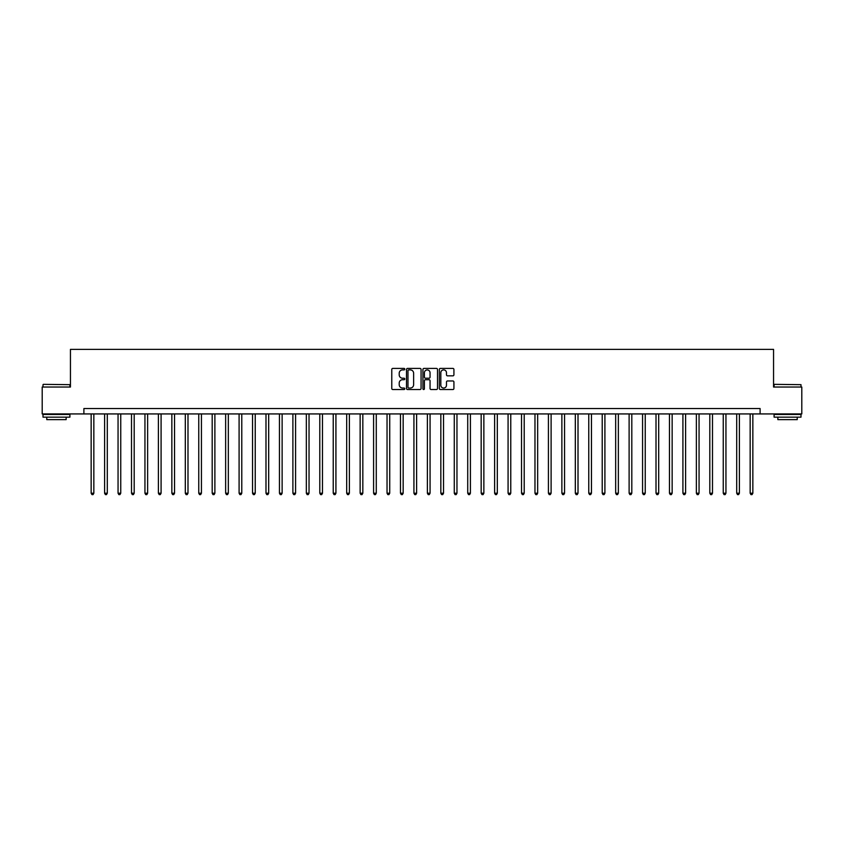 <?xml version="1.0" encoding="UTF-8"?>
<svg xmlns="http://www.w3.org/2000/svg" width="844" height="844" viewBox="0 0 844 844"><rect width="100%" height="100%" fill="white"/><g stroke="black" fill="none" stroke-linecap="round" stroke-linejoin="round"><path stroke-width="1.27" d="M404.782 369.144A0.738 0.738 0 0 0 404.044 368.406L392.829 368.406A1.055 1.055 0 0 0 391.774 369.461L391.774 388.472A1.055 1.055 0 0 0 392.829 389.527L404.044 389.527A0.738 0.738 0 0 0 404.782 388.789A0.738 0.738 0 0 0 404.044 388.05L402.599 388.05A3.376 3.376 0 0 1 399.212 384.664L399.212 383.081A3.376 3.376 0 0 1 402.599 379.705L404.044 379.705A0.738 0.738 0 0 0 404.782 378.967A0.738 0.738 0 0 0 404.044 378.228L402.599 378.228A3.376 3.376 0 0 1 399.212 374.841L399.212 373.259A3.376 3.376 0 0 1 402.599 369.883L404.044 369.883A0.738 0.738 0 0 0 404.782 369.144M452.869 375.844A1.055 1.055 0 0 0 453.924 374.789L453.924 369.461A1.055 1.055 0 0 0 452.869 368.406L440.399 368.406A1.055 1.055 0 0 0 439.344 369.461L439.344 388.472A1.055 1.055 0 0 0 440.399 389.527L452.869 389.527A1.055 1.055 0 0 0 453.924 388.472L453.924 382.026A1.055 1.055 0 0 0 452.869 380.971L447.531 380.971A1.055 1.055 0 0 0 446.476 382.026L446.476 385.223A2.827 2.827 0 0 1 443.649 388.05A2.827 2.827 0 0 1 440.821 385.223L440.821 372.71A2.827 2.827 0 0 1 443.649 369.883A2.827 2.827 0 0 1 446.476 372.71L446.476 374.789A1.055 1.055 0 0 0 447.531 375.844L452.869 375.844M83.894 413.929L42.2 413.929L42.2 387.037L70.442 387.037L70.442 349.374L773.558 349.374L773.558 387.037L801.8 387.037L801.8 413.929L760.106 413.929L760.106 408.549L83.894 408.549L83.894 413.929L760.106 413.929M421.072 369.461A1.055 1.055 0 0 0 420.017 368.406L407.557 368.406A1.055 1.055 0 0 0 406.502 369.461L406.502 388.472A1.055 1.055 0 0 0 407.557 389.527L420.017 389.527A1.055 1.055 0 0 0 421.072 388.472L421.072 369.461M423.983 368.406L436.443 368.406A1.055 1.055 0 0 1 437.498 369.461L437.498 388.472A1.055 1.055 0 0 1 436.443 389.527L431.105 389.527A1.055 1.055 0 0 1 430.05 388.472L430.05 380.76A1.055 1.055 0 0 0 428.995 379.705L425.46 379.705A1.055 1.055 0 0 0 424.405 380.76L424.405 388.789A0.738 0.738 0 0 1 423.667 389.527A0.738 0.738 0 0 1 422.928 388.789L422.928 369.461A1.055 1.055 0 0 1 423.983 368.406M408.718 369.883A0.738 0.738 0 0 0 407.979 370.621L407.979 387.301A0.738 0.738 0 0 0 408.718 388.05L410.247 388.05A3.376 3.376 0 0 0 413.634 384.664L413.634 373.259A3.376 3.376 0 0 0 410.247 369.883L408.718 369.883M430.05 372.763A2.827 2.827 0 0 0 427.233 369.936A2.827 2.827 0 0 0 424.405 372.763L424.405 377.173A1.055 1.055 0 0 0 425.46 378.228L428.995 378.228A1.055 1.055 0 0 0 430.05 377.173L430.05 372.763M91.152 413.929L91.152 493.223L93.842 493.223L93.842 413.929M93.842 493.223L93.04 494.626L91.964 494.626L91.152 493.223M104.603 413.929L104.603 493.223L107.293 493.223L107.293 413.929M107.293 493.223L106.481 494.626L105.416 494.626L104.603 493.223M118.055 413.929L118.055 493.223L120.745 493.223L120.745 413.929M120.745 493.223L119.932 494.626L118.856 494.626L118.055 493.223M131.506 413.929L131.506 493.223L134.196 493.223L134.196 413.929M134.196 493.223L133.384 494.626L132.308 494.626L131.506 493.223M144.946 413.929L144.946 493.223L147.637 493.223L147.637 413.929M147.637 493.223L146.835 494.626L145.759 494.626L144.946 493.223M43.329 384.347L69.904 384.664L43.329 384.347M56.453 417.158L43.002 417.158L43.002 414.467L69.904 414.467L69.904 417.158L56.453 417.158M66.138 417.158L66.138 419.637L46.768 419.637L46.768 417.158M774.423 384.347L800.998 384.664L774.423 384.347M787.547 417.158L774.096 417.158L774.096 414.467L800.998 414.467L800.998 417.158L787.547 417.158M797.232 417.158L797.232 419.637L777.862 419.637L777.862 417.158M158.398 413.929L158.398 493.223L161.088 493.223L161.088 413.929M161.088 493.223L160.286 494.626L159.21 494.626L158.398 493.223M171.849 413.929L171.849 493.223L174.539 493.223L174.539 413.929M174.539 493.223L173.727 494.626L172.651 494.626L171.849 493.223M185.3 413.929L185.3 493.223L187.99 493.223L187.99 413.929M187.99 493.223L187.178 494.626L186.102 494.626L185.3 493.223M198.751 413.929L198.751 493.223L201.431 493.223L201.431 413.929M201.431 493.223L200.629 494.626L199.553 494.626L198.751 493.223M212.192 413.929L212.192 493.223L214.882 493.223L214.882 413.929M214.882 493.223L214.081 494.626L213.005 494.626L212.192 493.223M225.643 413.929L225.643 493.223L228.334 493.223L228.334 413.929M228.334 493.223L227.532 494.626L226.456 494.626L225.643 493.223M239.095 413.929L239.095 493.223L241.785 493.223L241.785 413.929M241.785 493.223L240.973 494.626L239.896 494.626L239.095 493.223M252.546 413.929L252.546 493.223L255.236 493.223L255.236 413.929M255.236 493.223L254.424 494.626L253.348 494.626L252.546 493.223M265.987 413.929L265.987 493.223L268.677 493.223L268.677 413.929M268.677 493.223L267.875 494.626L266.799 494.626L265.987 493.223M279.438 413.929L279.438 493.223L282.128 493.223L282.128 413.929M282.128 493.223L281.326 494.626L280.25 494.626L279.438 493.223M292.889 413.929L292.889 493.223L295.579 493.223L295.579 413.929M295.579 493.223L294.778 494.626L293.701 494.626L292.889 493.223M306.34 413.929L306.34 493.223L309.031 493.223L309.031 413.929M309.031 493.223L308.218 494.626L307.142 494.626L306.34 493.223M319.792 413.929L319.792 493.223L322.482 493.223L322.482 413.929M322.482 493.223L321.669 494.626L320.593 494.626L319.792 493.223M333.232 413.929L333.232 493.223L335.923 493.223L335.923 413.929M335.923 493.223L335.121 494.626L334.045 494.626L333.232 493.223M346.684 413.929L346.684 493.223L349.374 493.223L349.374 413.929M349.374 493.223L348.572 494.626L347.496 494.626L346.684 493.223M360.135 413.929L360.135 493.223L362.825 493.223L362.825 413.929M362.825 493.223L362.013 494.626L360.937 494.626L360.135 493.223M373.586 413.929L373.586 493.223L376.276 493.223L376.276 413.929M376.276 493.223L375.464 494.626L374.388 494.626L373.586 493.223M387.037 413.929L387.037 493.223L389.728 493.223L389.728 413.929M389.728 493.223L388.915 494.626L387.839 494.626L387.037 493.223M400.478 413.929L400.478 493.223L403.168 493.223L403.168 413.929M403.168 493.223L402.366 494.626L401.29 494.626L400.478 493.223M413.929 413.929L413.929 493.223L416.619 493.223L416.619 413.929M416.619 493.223L415.818 494.626L414.742 494.626L413.929 493.223M427.38 413.929L427.38 493.223L430.071 493.223L430.071 413.929M430.071 493.223L429.258 494.626L428.182 494.626L427.38 493.223M440.832 413.929L440.832 493.223L443.522 493.223L443.522 413.929M443.522 493.223L442.71 494.626L441.634 494.626L440.832 493.223M454.272 413.929L454.272 493.223L456.963 493.223L456.963 413.929M456.963 493.223L456.161 494.626L455.085 494.626L454.272 493.223M467.724 413.929L467.724 493.223L470.414 493.223L470.414 413.929M470.414 493.223L469.612 494.626L468.536 494.626L467.724 493.223M481.175 413.929L481.175 493.223L483.865 493.223L483.865 413.929M483.865 493.223L483.063 494.626L481.987 494.626L481.175 493.223M494.626 413.929L494.626 493.223L497.316 493.223L497.316 413.929M497.316 493.223L496.504 494.626L495.428 494.626L494.626 493.223M508.077 413.929L508.077 493.223L510.768 493.223L510.768 413.929M510.768 493.223L509.955 494.626L508.879 494.626L508.077 493.223M521.518 413.929L521.518 493.223L524.208 493.223L524.208 413.929M524.208 493.223L523.407 494.626L522.331 494.626L521.518 493.223M534.969 413.929L534.969 493.223L537.66 493.223L537.66 413.929M537.66 493.223L536.858 494.626L535.782 494.626L534.969 493.223M548.421 413.929L548.421 493.223L551.111 493.223L551.111 413.929M551.111 493.223L550.299 494.626L549.222 494.626L548.421 493.223M561.872 413.929L561.872 493.223L564.562 493.223L564.562 413.929M564.562 493.223L563.75 494.626L562.674 494.626L561.872 493.223M575.323 413.929L575.323 493.223L578.013 493.223L578.013 413.929M578.013 493.223L577.201 494.626L576.125 494.626L575.323 493.223M588.764 413.929L588.764 493.223L591.454 493.223L591.454 413.929M591.454 493.223L590.652 494.626L589.576 494.626L588.764 493.223M602.215 413.929L602.215 493.223L604.905 493.223L604.905 413.929M604.905 493.223L604.104 494.626L603.027 494.626L602.215 493.223M615.666 413.929L615.666 493.223L618.357 493.223L618.357 413.929M618.357 493.223L617.544 494.626L616.468 494.626L615.666 493.223M629.118 413.929L629.118 493.223L631.808 493.223L631.808 413.929M631.808 493.223L630.995 494.626L629.919 494.626L629.118 493.223M642.569 413.929L642.569 493.223L645.249 493.223L645.249 413.929M645.249 493.223L644.447 494.626L643.371 494.626L642.569 493.223M656.01 413.929L656.01 493.223L658.7 493.223L658.7 413.929M658.7 493.223L657.898 494.626L656.822 494.626L656.01 493.223M669.461 413.929L669.461 493.223L672.151 493.223L672.151 413.929M672.151 493.223L671.349 494.626L670.273 494.626L669.461 493.223M682.912 413.929L682.912 493.223L685.602 493.223L685.602 413.929M685.602 493.223L684.79 494.626L683.714 494.626L682.912 493.223M696.363 413.929L696.363 493.223L699.054 493.223L699.054 413.929M699.054 493.223L698.241 494.626L697.165 494.626L696.363 493.223M709.804 413.929L709.804 493.223L712.494 493.223L712.494 413.929M712.494 493.223L711.692 494.626L710.616 494.626L709.804 493.223M723.255 413.929L723.255 493.223L725.945 493.223L725.945 413.929M725.945 493.223L725.144 494.626L724.068 494.626L723.255 493.223M736.706 413.929L736.706 493.223L739.397 493.223L739.397 413.929M739.397 493.223L738.584 494.626L737.519 494.626L736.706 493.223M750.158 413.929L750.158 493.223L752.848 493.223L752.848 413.929M752.848 493.223L752.036 494.626L750.96 494.626L750.158 493.223M43.002 387.037L43.002 384.664M49.142 414.467L49.142 413.929M63.775 414.467L63.775 413.929M69.904 387.037L69.904 384.664M774.096 387.037L774.096 384.664M780.225 414.467L780.225 413.929M794.858 414.467L794.858 413.929M800.998 387.037L800.998 384.664"/></g></svg>
